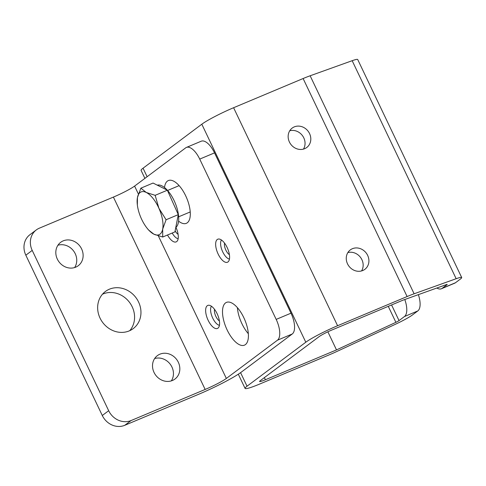<?xml version="1.0" encoding="UTF-8"?>
<svg xmlns="http://www.w3.org/2000/svg" width="486" height="486" viewBox="0 0 486 486"><rect width="100%" height="100%" fill="white"/><g stroke="black" fill="none" stroke-linecap="round" stroke-linejoin="round"><path stroke-width="0.73" d="M289.407 142.015A12.138 10.856 53.2 0 0 306.745 147.501A12.138 10.856 53.2 0 0 309.546 133.559A12.138 10.856 53.2 0 0 292.201 128.073A12.138 10.856 53.2 0 0 289.407 142.015M303.464 149.105A12.138 10.856 53.2 0 0 303.793 137.86A12.138 10.856 53.2 0 0 289.741 130.77M347.514 263.843A12.138 10.856 53.2 0 0 364.858 269.329A12.138 10.856 53.2 0 0 367.653 255.387A12.138 10.856 53.2 0 0 350.315 249.901A12.138 10.856 53.2 0 0 347.514 263.843M361.572 270.933A12.138 10.856 53.2 0 0 361.906 259.688A12.138 10.856 53.2 0 0 347.848 252.599M436.835 288.028A17.848 7.788 -112.8 0 0 441.416 288.757A17.848 7.788 -112.8 0 0 442.151 288.338L446.944 284.747A3.572 0.346 -25.5 0 0 447.205 284.456A3.572 0.346 -25.5 0 0 446.197 284.668L404.164 299.74A10.71 1.045 -25.5 0 0 401.357 300.846L331.841 330.03A10.71 1.045 -25.5 0 0 319.12 336.634L260.362 380.611A10.71 1.045 -25.5 0 0 259.579 381.492A10.71 1.045 -25.5 0 0 265.411 379.748L336.5 349.908L395.89 322.321L388.265 306.338M327.868 331.81L336.5 349.908M391.576 304.953L399.036 320.602L404.467 316.538A17.848 7.788 -112.8 0 0 404.789 299.522M418.367 294.65A17.848 7.788 67.2 0 1 417.796 310.943L404.467 316.538M240.576 372.659L247.04 386.206A26.766 2.612 154.5 0 0 245.084 388.405A26.766 2.612 154.5 0 0 259.664 384.055L329.186 354.865A26.766 2.612 154.5 0 0 337.357 351.244L395.045 324.448A19.628 1.914 154.5 0 0 412.365 315.007L417.796 310.943M247.04 386.206L305.797 342.223L201.811 124.216A26.766 2.612 -25.5 0 1 233.602 107.722L303.118 78.532A26.766 2.612 -25.5 0 1 310.141 75.78L352.168 60.701A19.628 1.914 -25.5 0 1 357.714 59.535L461.7 277.542A19.628 1.914 154.5 0 0 456.154 278.715L352.168 60.701M144.907 178.374L141.098 170.398A26.766 2.612 -25.5 0 1 143.054 168.199L201.811 124.216M233.602 107.722L337.588 325.729L407.104 296.545L303.118 78.532M310.141 75.78L414.121 293.787L456.154 278.715M442.151 288.338L455.479 282.743L460.266 279.152A19.628 1.914 154.5 0 0 461.7 277.542M455.479 282.743A17.848 7.788 67.2 0 1 454.738 283.162L441.416 288.757M414.121 293.787A26.766 2.612 154.5 0 0 407.104 296.545M337.588 325.729A26.766 2.612 154.5 0 0 305.797 342.223M399.036 320.602A3.572 0.346 -25.5 0 1 395.89 322.321M100.055 318.13A23.2 20.752 53.2 0 0 133.207 328.621A23.2 20.752 53.2 0 0 138.553 301.97A23.2 20.752 53.2 0 0 105.401 291.479A23.2 20.752 53.2 0 0 100.055 318.13M102.467 294.212A23.2 20.752 -126.8 0 1 132.168 306.751A23.2 20.752 -126.8 0 1 129.756 330.668M57.336 259.111A14.635 13.092 53.2 0 0 78.24 265.727A14.635 13.092 53.2 0 0 81.612 248.917A14.635 13.092 53.2 0 0 60.707 242.295A14.635 13.092 53.2 0 0 57.336 259.111M57.931 245.242A14.635 13.092 -126.8 0 1 75.227 253.692A14.635 13.092 -126.8 0 1 74.631 267.561M154.032 372.428A14.635 13.092 53.2 0 0 174.942 379.05A14.635 13.092 53.2 0 0 178.313 362.234A14.635 13.092 53.2 0 0 157.403 355.618A14.635 13.092 53.2 0 0 154.032 372.428M154.627 358.565A14.635 13.092 -126.8 0 1 171.929 367.015A14.635 13.092 -126.8 0 1 171.333 380.884M218.153 254.069A12.49 5.449 -112.8 0 0 228.274 261.687A12.49 5.449 -112.8 0 0 227.096 247.374A12.49 5.449 -112.8 0 0 218.755 239.009A12.49 5.449 -112.8 0 0 218.153 254.069M167.506 235.011A12.49 5.449 -112.8 0 0 176.971 241.348A12.49 5.449 -112.8 0 0 175.95 227.369M208.142 320.292A12.49 5.449 -112.8 0 0 218.257 327.91A12.49 5.449 -112.8 0 0 217.084 313.604A12.49 5.449 -112.8 0 0 208.737 305.238A12.49 5.449 -112.8 0 0 208.142 320.292M164.523 187.535A23.2 10.121 67.2 0 1 168.369 180.555A23.2 10.121 67.2 0 1 185.652 195.73A23.2 10.121 67.2 0 1 186.326 223.335A23.2 10.121 67.2 0 1 178.587 221.142M243.759 317.558A23.2 10.121 67.2 0 1 244.44 345.163A23.2 10.121 67.2 0 1 227.156 329.988A23.2 10.121 67.2 0 1 226.476 302.383A23.2 10.121 67.2 0 1 243.759 317.558M248.328 333.694A23.2 10.121 67.2 0 1 241.961 323.773A23.2 10.121 67.2 0 1 237.393 307.644M214.533 152.877L199.728 159.098A17.848 7.788 -112.8 0 0 186.43 147.422L201.234 141.207A17.848 7.788 67.2 0 1 214.533 152.877L290.993 313.178A17.848 7.788 67.2 0 1 292.25 333.991L241.153 372.233A35.691 3.481 -25.5 0 1 198.768 394.231L124.738 425.311A17.848 15.965 -126.8 0 1 102.291 415.494L108.676 410.713A17.848 15.965 53.2 0 0 131.129 420.53L205.153 389.45A17.848 1.744 154.5 0 0 226.348 378.448L277.445 340.206A17.848 7.788 -112.8 0 0 276.182 319.399L290.993 313.178M199.728 159.098L276.182 319.399M186.43 147.422A17.848 7.788 -112.8 0 0 185.695 147.847L134.598 186.089L138.389 194.035M134.598 186.089A17.848 1.744 154.5 0 1 113.402 197.085L39.378 228.165A17.848 15.965 53.2 0 0 36.328 229.908A17.848 15.965 53.2 0 0 32.216 250.412L25.831 255.193L102.291 415.494M32.216 250.412L108.676 410.713M25.831 255.193A17.848 15.965 -126.8 0 1 29.944 234.689L36.328 229.908M157.276 185.166A23.2 10.121 67.2 0 1 161.978 185.883A23.2 10.121 67.2 0 1 167.336 190.196M167.366 190.226A23.2 10.121 67.2 0 1 177.791 211.167A23.2 10.121 67.2 0 1 175.768 227.515M140.855 188.173L137.447 197.529A23.2 10.121 -112.8 0 1 146.286 192.474A23.2 10.121 67.2 0 1 158.904 208.263L155.156 195.329L146.286 192.474L140.855 188.173L153.054 183.052L167.354 190.208L178.289 214.63L174.917 231.895L162.719 237.016L162.682 229.106A23.2 10.121 67.2 0 1 153.843 234.161A23.2 10.121 67.2 0 1 147.106 228.22A23.2 10.121 67.2 0 1 141.226 218.378A23.2 10.121 67.2 0 1 137.356 204.995A23.2 10.121 67.2 0 1 137.447 197.529L137.356 204.995M158.904 208.263A23.2 10.121 67.2 0 1 162.682 229.106L166.09 219.751L158.904 208.263M147.106 228.22L148.412 229.866L153.843 234.161L162.719 237.016M178.289 214.63L166.09 219.751M167.354 190.208L155.156 195.329M264.39 377.598L265.411 379.748M143.054 168.199L147.118 176.722M219.429 325.31A10.747 4.69 67.2 0 1 212.74 318.16A10.747 4.69 67.2 0 1 211.416 306.223M214.533 309.339A7.393 3.226 -112.8 0 0 215.887 316.441A7.393 3.226 -112.8 0 0 219.386 320.906M178.143 238.748A10.747 4.69 67.2 0 1 172.202 233.037M175.118 230.868A7.393 3.226 -112.8 0 0 178.101 234.343M229.447 259.087A10.747 4.69 67.2 0 1 222.752 251.93A10.747 4.69 67.2 0 1 221.428 239.993M224.544 243.115A7.393 3.226 -112.8 0 0 225.899 250.211A7.393 3.226 -112.8 0 0 229.398 254.676M158.357 235.91L226.348 378.448M113.402 197.085L205.153 389.45M292.25 333.991L277.445 340.206M131.129 420.53L124.738 425.311M245.084 388.405L238.31 374.202M179.121 185.634L167.591 190.476M190.226 211.939L178.641 216.805"/></g></svg>
